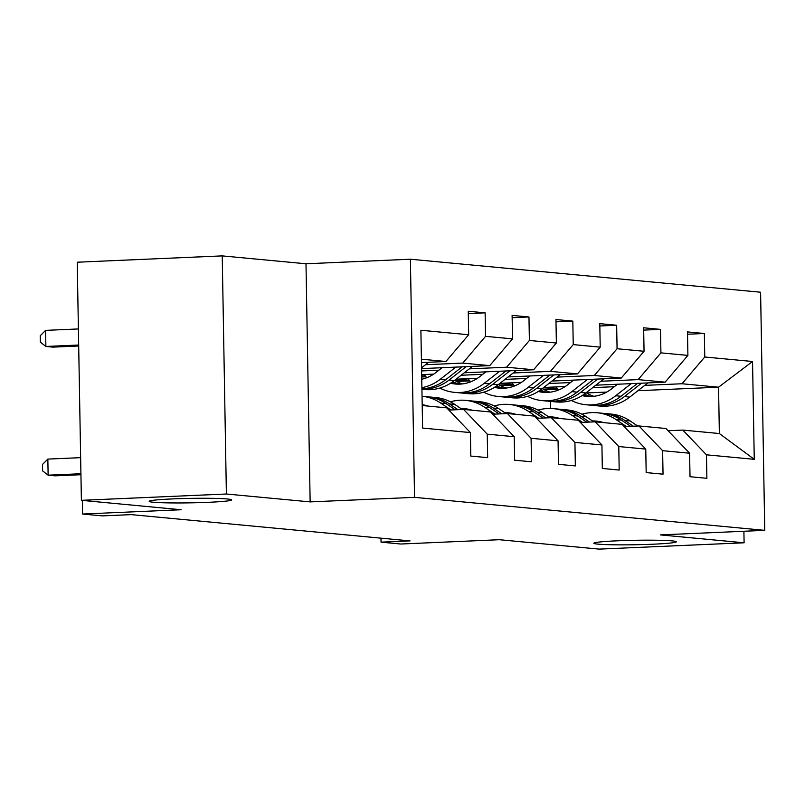 <?xml version="1.0" encoding="UTF-8"?>
<svg xmlns="http://www.w3.org/2000/svg" width="805" height="805" viewBox="0 0 805 805"><rect width="100%" height="100%" fill="white"/><g stroke="black" fill="none" stroke-linecap="round" stroke-linejoin="round"><path stroke-width="1.21" d="M208.415 502.31A41.256 2.234 -1 0 1 149.177 501.334A41.256 2.234 -1 0 1 172.441 498.919A41.256 2.234 -1 0 1 231.679 499.895A41.256 2.234 -1 0 1 208.415 502.31M653.056 544.21A41.256 2.234 -1 0 1 593.818 543.234A41.256 2.234 -1 0 1 617.083 540.819A41.256 2.234 -1 0 1 676.311 541.795A41.256 2.234 -1 0 1 653.056 544.21M222.23 255.889L77.23 262.209L81.386 500.328L226.386 494.008L310.146 501.897L414.545 497.349L410.389 259.22L305.991 263.778L222.23 255.889L226.386 494.008M414.545 497.349L764.75 530.344L760.594 292.225L410.389 259.22M764.75 530.344L660.352 534.902L744.102 542.791L743.901 531.25M744.102 542.791L599.101 549.111L499.331 539.712L400.729 544.019L381.047 542.157L410.047 540.9L131.235 514.626L102.235 515.884L82.563 514.033L181.165 509.736L81.386 500.328M425.282 405.267A40.934 36.799 95.4 0 0 422.202 405.529L446.725 407.843L470.382 432.577L470.784 456.063L487.649 457.653L487.246 434.157L514.224 436.702L514.637 460.198L531.501 461.788L531.089 438.292L558.066 440.838L558.479 464.324L575.344 465.914L574.931 442.428L601.919 444.964L602.321 468.46L619.186 470.05L618.783 446.554L645.761 449.099L646.173 472.585L663.038 474.175L662.626 450.689L689.603 453.225L690.016 476.721L706.881 478.311L706.468 454.815L754.255 459.323L752.544 361.495L718.553 387.195L682.016 383.754L644.725 385.374M470.382 432.577L422.595 428.069L420.894 330.251L468.671 334.749L468.258 311.263L485.123 312.843L468.299 313.578M752.544 361.495L704.767 356.997L704.355 333.501L687.49 331.912L687.903 355.408L660.915 352.862L660.503 329.376L643.648 327.786L644.05 351.272L617.073 348.736L616.66 325.24L599.795 323.65L600.208 347.146L573.23 344.6L572.818 321.115L555.953 319.525L556.366 343.011L529.378 340.465L528.966 316.979L512.111 315.389L512.513 338.885L485.536 336.339L485.123 312.843M514.224 436.702L490.577 411.969L463.589 409.433L448.858 410.077M425.503 364.715L462.784 363.095L489.762 365.631L421.558 368.61M463.589 409.433L487.246 434.157M485.536 336.339L462.784 363.095M512.513 338.885L489.762 365.631M558.066 440.838L534.419 416.105L507.442 413.559L492.71 414.203M421.599 370.934L438.926 370.179M469.345 368.851L506.627 367.221L533.614 369.767L464.304 372.785M421.669 374.647L433.684 374.124M507.442 413.559L531.089 438.292M529.378 340.465L506.627 367.221M556.366 343.011L533.614 369.767M601.919 444.964L578.262 420.24L551.284 417.694L536.553 418.338M421.709 376.971L425.986 376.79M461.154 375.251L482.769 374.305M513.188 372.987L550.479 371.357L577.457 373.902L508.146 376.921M456.113 379.195L477.536 378.259M551.284 417.694L574.931 442.428M573.23 344.6L550.479 371.357M600.208 347.146L577.457 373.902M645.761 449.099L622.114 424.366L595.126 421.82L580.395 422.464M456.626 381.49L469.828 380.916M504.997 379.386L526.611 378.441M557.04 377.112L594.321 375.492L621.299 378.028L551.999 381.057M499.955 383.321L521.378 382.385M595.126 421.82L618.783 446.554M617.073 348.736L594.321 375.492M644.05 351.272L621.299 378.028M689.603 453.225L665.956 428.502L638.979 425.956L624.247 426.6M500.469 385.625L513.671 385.052M548.849 383.512L570.463 382.576M600.882 381.248L638.164 379.618L665.151 382.164L595.841 385.182M543.808 387.457L565.221 386.521M638.979 425.956L662.626 450.689M660.915 352.862L638.164 379.618M687.903 355.408L665.151 382.164M754.255 459.323L719.358 433.533L682.821 430.091L668.09 430.725M544.311 389.761L557.523 389.177M592.691 387.648L614.306 386.702M586.523 392.951L606.749 392.065M637.902 390.707L718.553 387.195L719.358 433.533M682.821 430.091L706.468 454.815M704.767 356.997L682.016 383.754M82.321 500.418L82.563 514.033M380.976 538.153L381.047 542.157M550.59 408.457L550.469 401.403M421.458 362.572L445.92 361.505L421.397 359.191M468.671 334.749L445.92 361.505M704.355 333.501L687.53 334.236M557.02 388.553L543.244 389.157M556.99 388.513L545.106 387.396M513.177 384.428L499.402 385.031M513.137 384.388L501.263 383.271M660.503 329.376L643.688 330.11M469.325 380.292L455.55 380.896M469.295 380.252L457.411 379.135M616.66 325.24L599.836 325.975M425.483 376.166L421.689 376.327M425.453 376.126L421.689 375.764M572.818 321.115L555.993 321.849M528.966 316.979L512.151 317.713M310.146 501.897L305.991 263.778M637.671 426.016L630.164 420.945A49.316 44.335 -84.6 0 0 611.166 414.072L605.833 413.569A49.316 44.335 -84.6 0 0 604.142 413.448M626.31 426.509L616.107 419.616A49.316 44.335 -84.6 0 0 597.119 412.754A49.316 44.335 -84.6 0 0 581.945 414.223M603.639 422.625A40.934 36.799 -84.6 0 0 596.334 421.096A40.934 36.799 -84.6 0 0 592.45 420.955M633.354 426.197L624.821 420.441A49.316 44.335 -84.6 0 0 605.833 413.569M597.572 422.051A40.934 36.799 95.4 0 1 600.661 421.79M597.119 412.754L602.462 413.257A49.316 44.335 95.4 0 1 621.45 420.119L630.627 426.318M598.99 421.458A40.934 36.799 -84.6 0 0 593.708 421.81M617.455 384.247L611.438 388.946A40.934 36.799 95.4 0 1 586.795 396.412A40.934 36.799 95.4 0 1 582.106 395.617M631.201 383.643L615.694 395.758A49.316 44.335 95.4 0 1 586.01 404.754A49.316 44.335 95.4 0 1 571.389 400.467M558.308 390.113A49.316 44.335 95.4 0 1 555.792 386.933M647.874 382.918L629.752 397.086A49.316 44.335 95.4 0 1 600.067 406.072L594.724 405.569A49.316 44.335 -84.6 0 0 624.408 396.583L641.545 383.19M593.899 396.312A40.934 36.799 95.4 0 1 586.171 392.739M637.54 383.361L621.037 396.261A49.316 44.335 95.4 0 1 591.353 405.257L586.01 404.754M583.313 394.832A40.934 36.799 -84.6 0 0 589.481 396.553M593.044 405.378A49.316 44.335 -84.6 0 0 594.724 405.569M591.182 396.533A40.934 36.799 95.4 0 1 584.319 394.138M593.818 421.88L586.322 416.809A49.316 44.335 -84.6 0 0 567.324 409.946L561.981 409.443A49.316 44.335 -84.6 0 0 560.29 409.312M582.458 422.373L572.264 415.491A49.316 44.335 -84.6 0 0 553.277 408.618A49.316 44.335 -84.6 0 0 538.102 410.097M559.797 418.499A40.934 36.799 -84.6 0 0 552.482 416.96A40.934 36.799 -84.6 0 0 548.608 416.829M589.502 422.072L580.979 416.306A49.316 44.335 -84.6 0 0 561.981 409.443M553.729 417.926A40.934 36.799 95.4 0 1 556.819 417.664M553.277 408.618L558.61 409.121A49.316 44.335 95.4 0 1 577.608 415.994L586.775 422.192M555.148 417.322A40.934 36.799 -84.6 0 0 549.865 417.674M549.976 417.755L542.469 412.683A49.316 44.335 -84.6 0 0 523.481 405.811L518.138 405.307A49.316 44.335 -84.6 0 0 516.448 405.187M538.615 418.248L528.422 411.355A49.316 44.335 -84.6 0 0 509.424 404.482A49.316 44.335 -84.6 0 0 494.26 405.962M515.945 414.364A40.934 36.799 -84.6 0 0 508.639 412.834A40.934 36.799 -84.6 0 0 504.765 412.693M545.659 417.936L537.136 412.18A49.316 44.335 -84.6 0 0 518.138 405.307M509.887 413.79A40.934 36.799 95.4 0 1 512.966 413.529M509.424 404.482L514.767 404.996A49.316 44.335 95.4 0 1 533.765 411.858L542.932 418.057M511.296 413.186A40.934 36.799 -84.6 0 0 506.023 413.539M573.613 380.111L567.595 384.81A40.934 36.799 95.4 0 1 542.952 392.276A40.934 36.799 95.4 0 1 538.253 391.492M587.358 379.507L571.852 391.633A49.316 44.335 95.4 0 1 542.168 400.618A49.316 44.335 95.4 0 1 527.537 396.332M514.455 385.977A49.316 44.335 95.4 0 1 511.95 382.798M604.032 378.783L585.899 392.951A49.316 44.335 95.4 0 1 556.215 401.947L550.882 401.443A49.316 44.335 -84.6 0 0 580.566 392.448L597.692 379.064M550.046 392.186A40.934 36.799 95.4 0 1 542.329 388.604M593.698 379.236L577.185 392.136A49.316 44.335 95.4 0 1 547.511 401.121L542.168 400.618M539.461 390.707A40.934 36.799 -84.6 0 0 545.629 392.417M549.191 401.242A49.316 44.335 -84.6 0 0 550.882 401.443M547.34 392.397A40.934 36.799 95.4 0 1 540.467 390.002M529.76 375.975L523.743 380.685A40.934 36.799 95.4 0 1 499.11 388.141A40.934 36.799 95.4 0 1 494.411 387.356M543.506 375.382L528 387.497A49.316 44.335 95.4 0 1 498.315 396.493A49.316 44.335 95.4 0 1 483.694 392.206M470.613 381.852A49.316 44.335 95.4 0 1 468.097 378.672M560.189 374.647L542.057 388.825A49.316 44.335 95.4 0 1 512.372 397.811L507.029 397.308A49.316 44.335 -84.6 0 0 536.714 388.322L553.85 374.929M506.204 388.05A40.934 36.799 95.4 0 1 498.486 384.478M549.845 375.1L533.343 388A49.316 44.335 95.4 0 1 503.658 396.996L498.315 396.493M495.618 386.571A40.934 36.799 -84.6 0 0 501.787 388.292M505.349 397.117A49.316 44.335 -84.6 0 0 507.029 397.308M503.487 388.272A40.934 36.799 95.4 0 1 496.625 385.877M506.134 413.619L498.627 408.548A49.316 44.335 -84.6 0 0 479.629 401.685L474.296 401.172A49.316 44.335 -84.6 0 0 472.605 401.051M494.773 414.112L484.57 407.229A49.316 44.335 -84.6 0 0 465.582 400.357A49.316 44.335 -84.6 0 0 450.408 401.836M472.102 410.228A40.934 36.799 -84.6 0 0 464.797 408.699A40.934 36.799 -84.6 0 0 460.913 408.558M501.817 413.81L493.284 408.044A49.316 44.335 -84.6 0 0 474.296 401.172M466.035 409.665A40.934 36.799 95.4 0 1 469.124 409.403M465.582 400.357L470.925 400.86A49.316 44.335 95.4 0 1 489.913 407.733L499.09 413.931M467.453 409.061A40.934 36.799 -84.6 0 0 462.171 409.413M462.281 409.483L454.785 404.422A49.316 44.335 -84.6 0 0 435.787 397.549L430.444 397.046A49.316 44.335 -84.6 0 0 428.753 396.925M450.921 409.987L440.727 403.094A49.316 44.335 -84.6 0 0 422.041 396.251L427.073 396.724A49.316 44.335 95.4 0 1 446.071 403.597L455.238 409.795M428.26 406.102A40.934 36.799 -84.6 0 0 422.192 404.704M457.965 409.675L449.442 403.919A49.316 44.335 -84.6 0 0 430.444 397.046M423.611 404.925A40.934 36.799 -84.6 0 0 422.192 404.935M80.641 457.653L47.847 459.092L48.129 475.171L80.923 473.743M47.847 459.092L42.494 464.445L42.605 470.875L48.129 475.171L55.153 475.836L80.943 474.719M485.918 371.85L479.901 376.549A40.934 36.799 95.4 0 1 455.258 384.015A40.934 36.799 95.4 0 1 450.569 383.23M499.664 371.246L484.157 383.361A49.316 44.335 95.4 0 1 454.473 392.357A49.316 44.335 95.4 0 1 439.852 388.07M426.771 377.716A49.316 44.335 95.4 0 1 424.255 374.536M516.337 370.521L498.215 384.689A49.316 44.335 95.4 0 1 468.53 393.685L463.187 393.182A49.316 44.335 -84.6 0 0 492.871 384.186L510.008 370.793M462.362 383.925A40.934 36.799 95.4 0 1 454.634 380.342M506.003 370.974L489.5 383.864A49.316 44.335 95.4 0 1 459.816 392.86L454.473 392.357M451.776 382.445A40.934 36.799 -84.6 0 0 457.944 384.156M461.507 392.981A49.316 44.335 -84.6 0 0 463.187 393.182M459.645 384.136A40.934 36.799 95.4 0 1 452.782 381.741M442.076 367.714L436.058 372.423A40.934 36.799 95.4 0 1 421.75 379.236M455.821 367.12L440.315 379.236A49.316 44.335 95.4 0 1 421.89 387.688M472.495 366.386L454.362 380.554A49.316 44.335 95.4 0 1 424.678 389.55L421.921 389.288M462.161 366.839L445.648 379.739A49.316 44.335 95.4 0 1 421.911 388.845M421.921 389.207A49.316 44.335 -84.6 0 0 449.029 380.051L466.155 366.667M428.652 362.26L421.548 367.815M78.397 328.943L45.593 330.372L45.875 346.462L52.909 347.126L78.689 345.999M421.468 363.196L422.313 362.532M78.679 345.033L45.875 346.462L40.361 342.165L40.25 335.725L45.593 330.372M624.821 420.441L630.164 420.945M616.107 419.616L621.45 420.119M621.037 396.261L615.694 395.758M629.752 397.086L624.408 396.583M580.979 416.306L586.322 416.809M572.264 415.491L577.608 415.994M537.136 412.18L542.469 412.683M528.422 411.355L533.765 411.858M577.185 392.136L571.852 391.633M585.899 392.951L580.566 392.448M533.343 388L528 387.497M542.057 388.825L536.714 388.322M493.284 408.044L498.627 408.548M484.57 407.229L489.913 407.733M449.442 403.919L454.785 404.422M440.727 403.094L446.071 403.597M489.5 383.864L484.157 383.361M498.215 384.689L492.871 384.186M445.648 379.739L440.315 379.236M454.362 380.554L449.029 380.051"/></g></svg>

